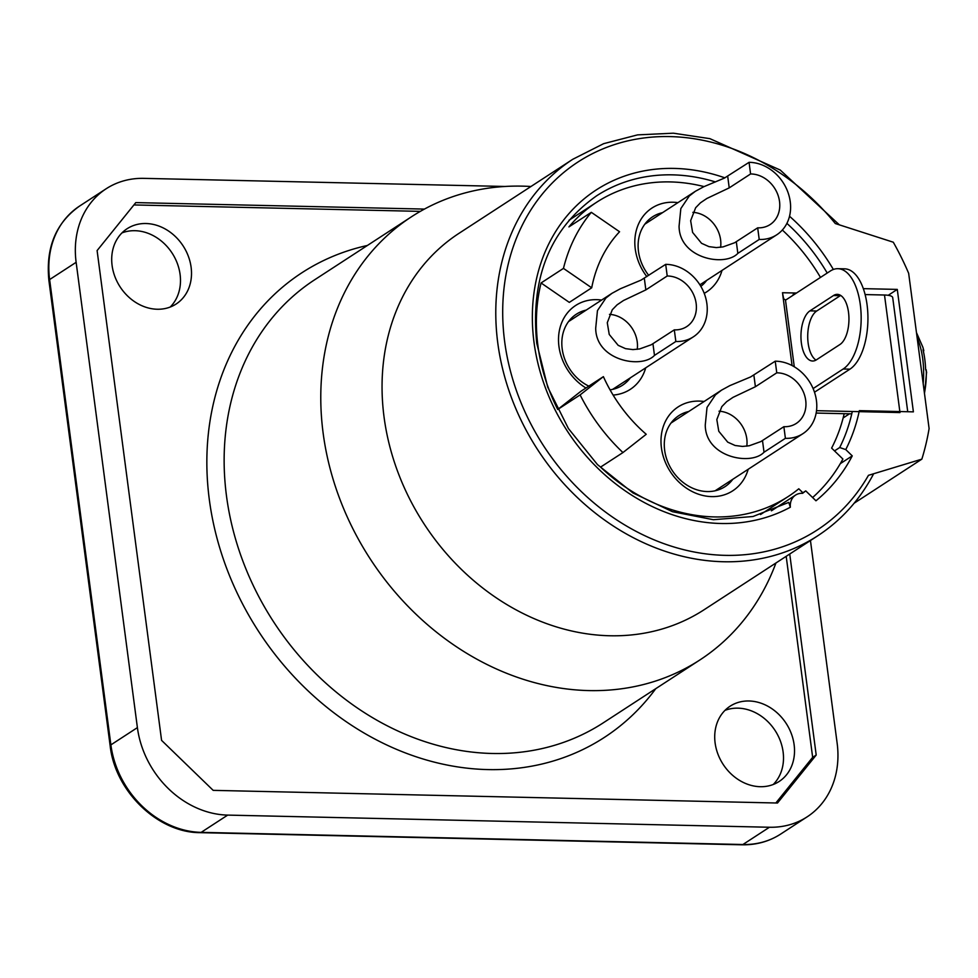 <?xml version="1.0" encoding="UTF-8"?>
<svg xmlns="http://www.w3.org/2000/svg" width="978" height="978" viewBox="0 0 978 978"><rect width="100%" height="100%" fill="white"/><g stroke="black" fill="none" stroke-linecap="round" stroke-linejoin="round"><path stroke-width="1.47" d="M384.061 417.093A224.598 187.898 -123.1 0 1 459.073 233.277L572.802 159.267A224.598 187.898 56.9 0 0 497.79 343.082A224.598 187.898 56.9 0 0 817.804 535.748L704.074 609.759A224.598 187.898 -123.1 0 1 384.061 417.093M530.944 186.505A264.378 221.175 56.9 0 0 411.445 216.798A264.378 221.175 56.9 0 0 323.143 433.181A264.378 221.175 56.9 0 0 699.845 659.979A264.378 221.175 56.9 0 0 775.945 562.986M170.221 307.031A44.915 37.58 56.9 0 0 175.808 259.793A44.915 37.58 56.9 0 0 134.952 230.698A44.915 37.58 56.9 0 0 121.981 232.898M773.231 784.503A44.915 37.58 56.9 0 0 778.818 737.253A44.915 37.58 56.9 0 0 737.962 708.158A44.915 37.58 56.9 0 0 724.991 710.358M157.25 309.244A44.915 37.58 -123.1 0 1 114.878 276.529A44.915 37.58 -123.1 0 1 127.103 228.73A44.915 37.58 -123.1 0 1 145.966 223.522A44.915 37.58 -123.1 0 1 188.338 256.236A44.915 37.58 -123.1 0 1 176.101 304.036A44.915 37.58 -123.1 0 1 157.25 309.244M760.261 786.703A44.915 37.58 -123.1 0 1 717.889 753.989A44.915 37.58 -123.1 0 1 730.114 706.202A44.915 37.58 -123.1 0 1 748.977 700.981A44.915 37.58 -123.1 0 1 791.349 733.696A44.915 37.58 -123.1 0 1 779.111 781.495A44.915 37.58 -123.1 0 1 760.261 786.703M810.456 540.528L837.156 743.317A89.842 75.159 -123.1 0 1 821.997 803.403A89.842 75.159 -123.1 0 1 807.156 816.838A89.842 75.159 -123.1 0 1 769.441 827.254L227.691 815.102A89.842 75.159 -123.1 0 1 168.509 788.745A89.842 75.159 -123.1 0 1 137.397 727.62L76.137 262.312A89.842 75.159 -123.1 0 1 91.296 202.214A89.842 75.159 -123.1 0 1 106.137 188.778A89.842 75.159 -123.1 0 1 143.852 178.363L505.003 186.468M868.464 475.32A219.463 183.595 -123.1 0 1 662.644 543.193A219.463 183.595 -123.1 0 1 504.66 341.64A219.463 183.595 -123.1 0 1 610.345 146.003A219.463 183.595 -123.1 0 1 835.31 223.546L893.293 242.214A264.378 221.175 -123.1 0 1 908.66 273.302L929.1 428.572A264.378 221.175 -123.1 0 1 921.851 459.147L868.464 475.32C872.009 474.208 873.476 474.037 872.889 474.795M724.894 177.849A186.089 155.685 56.9 0 0 534.012 342.3A186.089 155.685 56.9 0 0 790.358 507.203L788.769 502.399L752.999 516.506L713.39 519.709L672.473 511.702L632.962 492.949L597.485 464.611L568.426 428.547L547.729 387.141L536.739 343.168C530.259 277.654 550.211 228.546 596.604 195.832A180.954 151.394 -123.1 0 1 715.431 181.932M921.851 459.147L854.173 503.193M775.847 802.987L812.657 757.351L786.19 556.323M420.332 211.37L133.913 204.94M852.168 412.068A180.954 151.394 -123.1 0 1 839.699 447.533L845.762 449.587L852.254 455.882A195.074 163.204 -123.1 0 1 815.958 500.785L805.762 490.895A180.954 151.394 -123.1 0 1 802.559 493.34A15.403 12.885 -123.1 0 0 795.554 495.1L771.434 510.809M863.33 288.644L897.278 289.402L913.391 411.86L859.344 410.65A186.089 155.685 56.9 0 1 845.762 449.587M849.491 413.816L843.134 417.948M790.358 507.203A15.403 12.885 -123.1 0 1 795.554 495.1M424.44 209.084L135.795 202.605L97.103 250.576L161.578 740.37L213.18 790.358L777.498 803.024L816.202 755.053L812.657 757.351M789.735 554.025L816.202 755.053M805.762 490.895L802.046 493.315M897.278 289.402L888.207 295.307M839.699 447.533L834.503 450.907M852.254 455.882L840.298 463.645M926.631 372.251L925.616 369.342A53.105 25.257 -88.7 0 0 923.036 349.757L923.929 353.889M732.815 479.281A42.347 35.428 -123.1 0 1 725.016 486.653A42.347 35.428 -123.1 0 1 672.216 470.479A42.347 35.428 -123.1 0 1 678.818 415.662A42.347 35.428 -123.1 0 1 688.72 411.506M704.099 401.506A50.049 41.871 56.9 0 0 661.104 437.716A50.049 41.871 56.9 0 0 697.669 493.914A50.049 41.871 56.9 0 0 748.194 469.269M557.729 409.476L580.113 394.904L603.389 376.64L581.005 391.212L557.729 409.476A175.563 146.883 -123.1 0 1 541.066 282.96L569.306 302.385L591.702 287.813L563.462 268.388A175.563 146.883 -123.1 0 1 591.323 212.324L568.927 226.896A175.563 146.883 -123.1 0 1 596.604 202.275A175.563 146.883 -123.1 0 1 704.062 186.59M782.339 230.026A175.563 146.883 -123.1 0 1 820.481 277.41M802.877 492.778L798.781 488.792A175.563 146.883 -123.1 0 1 788.121 496.579A175.563 146.883 -123.1 0 1 600.553 467.117L622.949 452.557A175.563 146.883 -123.1 0 1 580.113 394.904M844.185 413.694A175.563 146.883 -123.1 0 1 831.618 448.095L842.902 459.037A191.223 159.976 -123.1 0 1 812.608 497.533M601.617 300.075A50.049 41.871 56.9 0 0 559.233 331.322A50.049 41.871 56.9 0 0 585.932 387.997M613.12 395.075A50.049 41.871 56.9 0 0 645.712 367.838M677.913 202.642A50.049 41.871 56.9 0 0 638.206 224.793A50.049 41.871 56.9 0 0 646.849 276.615M704.209 293.351A50.049 41.871 56.9 0 0 722.009 270.417M630.333 377.85A42.347 35.428 -123.1 0 1 622.534 385.222A42.347 35.428 -123.1 0 1 610.052 389.831M588.805 386.127A42.347 35.428 -123.1 0 1 562.472 350.723A42.347 35.428 -123.1 0 1 576.335 314.219A42.347 35.428 -123.1 0 1 586.238 310.075M706.642 280.417A42.347 35.428 -123.1 0 1 700.835 286.371M648.744 275.38A42.347 35.428 -123.1 0 1 652.632 216.798A42.347 35.428 -123.1 0 1 662.534 212.654M603.389 376.64A141.174 118.106 56.9 0 0 646.226 434.281L622.949 452.557M541.066 282.96L563.462 268.388M591.323 212.324L619.563 231.749A141.174 118.106 56.9 0 0 591.702 287.813M679.074 226.187L680.835 208.571L689.27 196.016L695.358 191.297L703.695 186.761L724.417 178.094L749.062 162.336L750.591 173.962L729.221 187.874L706.874 198.473L700.48 202.788L695.639 207.752L690.651 220.698L692.607 232.409L701.544 243.302L708.928 246.627L716.299 247.581L723.023 246.908L734.625 242.752L757.681 227.825L759.209 239.463L737.84 253.375C724.955 267.202 679.233 258.547 679.074 226.187M749.062 162.336A40.428 33.827 -123.1 0 1 790.248 201.712A40.428 33.827 -123.1 0 1 776.752 234.793A40.428 33.827 -123.1 0 1 759.209 239.463M750.591 173.962A28.24 23.619 -123.1 0 1 779.527 201.468A28.24 23.619 -123.1 0 1 770.102 224.573A28.24 23.619 -123.1 0 1 757.681 227.825M692.864 212.348A28.24 23.619 -123.1 0 1 720.603 239.818A28.24 23.619 -123.1 0 1 720.603 247.3M705.26 425.051L707.021 407.435L715.456 394.88L721.519 390.161L729.869 385.613L750.591 376.958L775.236 361.188L776.764 372.826L755.407 386.726L733.048 397.337L726.666 401.652L721.825 406.616L716.825 419.562L718.781 431.274L727.73 442.154L735.114 445.491L742.473 446.433L749.209 445.772L760.798 441.604L783.867 426.689L785.395 438.327L764.026 452.227C751.141 466.054 705.407 457.398 705.26 425.051M775.236 361.188A40.428 33.827 -123.1 0 1 816.434 400.564A40.428 33.827 -123.1 0 1 802.926 433.657A40.428 33.827 -123.1 0 1 785.395 438.327M776.764 372.826A28.24 23.619 -123.1 0 1 805.713 400.332A28.24 23.619 -123.1 0 1 796.275 423.437A28.24 23.619 -123.1 0 1 783.867 426.689M719.038 411.2A28.24 23.619 -123.1 0 1 746.776 438.67A28.24 23.619 -123.1 0 1 746.789 446.164M595.7 328.217L597.46 310.601L605.908 298.046L611.971 293.327L620.321 288.779L641.042 280.124L665.688 264.353L667.216 275.992L645.847 289.891L623.499 300.503L617.106 304.818L612.265 309.781L607.277 322.728L609.233 334.439L618.169 345.332L625.553 348.657L632.925 349.598L639.649 348.938L651.25 344.769L674.307 329.855L675.847 341.493L654.478 355.393C641.592 369.219 595.859 360.564 595.7 328.217M665.688 264.353A40.428 33.827 -123.1 0 1 706.886 303.73A40.428 33.827 -123.1 0 1 693.378 336.823A40.428 33.827 -123.1 0 1 675.847 341.493M667.216 275.992A28.24 23.619 -123.1 0 1 696.153 303.498A28.24 23.619 -123.1 0 1 686.727 326.603A28.24 23.619 -123.1 0 1 674.307 329.855M609.49 314.366A28.24 23.619 -123.1 0 1 637.228 341.835A28.24 23.619 -123.1 0 1 637.24 349.329M813.109 388.572L843.183 368.999A51.333 24.413 -88.7 0 0 861.019 312.532A51.333 24.413 -88.7 0 0 837.889 268.693A51.333 24.413 -88.7 0 0 830.285 271.04L786.679 299.415A10.269 4.878 91.3 0 1 785.456 299.867L783.671 298.865L782.486 292.728L794.222 292.984L792.583 295.564M837.889 268.693L844.65 268.84A51.333 24.413 91.3 0 1 867.792 312.679A51.333 24.413 91.3 0 1 849.955 369.146L814.491 392.215M840.677 295.442A25.672 12.213 -88.7 0 0 840.285 295.674L816.703 311.016A25.672 12.213 -88.7 0 0 807.718 335.662A25.672 12.213 -88.7 0 0 815.994 360.087M816.385 359.843A25.672 12.213 91.3 0 1 812.584 361.016A25.672 12.213 91.3 0 1 801.019 339.097A25.672 12.213 91.3 0 1 809.943 310.87L833.513 295.527A25.672 12.213 91.3 0 1 837.302 294.354A25.672 12.213 91.3 0 1 848.88 316.273A25.672 12.213 91.3 0 1 839.955 344.5L816.385 359.843M816.52 410.687L899.98 412.569L884.503 295.014L865.114 294.574M796.471 293.033L794.222 292.984L794.405 294.39M884.503 295.014A15.403 4.181 -7.5 0 1 892.706 297.605L907.731 411.726M851.765 413.865L816.153 413.058M699.845 659.979L603.206 722.876A264.378 221.175 -123.1 0 1 226.505 496.066A264.378 221.175 -123.1 0 1 314.806 279.684L411.445 216.798M367.373 245.478A277.214 231.92 56.9 0 0 209.329 499.648A277.214 231.92 56.9 0 0 396.689 749.417A277.214 231.92 56.9 0 0 655.773 688.659M200.221 832.657A6.418 3.056 91.3 0 0 201.162 832.364A89.842 75.159 -123.1 0 1 141.993 806.006A89.842 75.159 -123.1 0 1 110.881 744.881A6.418 1.748 172.5 0 0 110.159 745.835C115.098 791.41 158.057 832.865 200.221 832.657L741.972 844.809A6.418 3.056 -88.7 0 0 742.913 844.515L201.162 832.364L227.691 815.102M137.397 727.62L110.881 744.881L49.621 279.561A89.842 75.159 -123.1 0 1 64.78 219.475A89.842 75.159 -123.1 0 1 79.621 206.04L106.137 188.778M110.159 745.835L48.9 280.527A6.418 1.748 172.5 0 1 49.621 279.561L76.137 262.312M741.972 844.809C756.251 845.053 769.148 841.483 780.64 834.1A89.842 75.159 -123.1 0 1 742.913 844.515L769.441 827.254M833.366 269.476A186.089 155.685 56.9 0 0 789.527 216.248M786.899 223.375A180.954 151.394 -123.1 0 1 827.217 273.033M924.442 393.18A51.565 24.523 -88.7 0 0 926.264 369.843M923.684 350.258A51.565 24.523 -88.7 0 0 922.877 347.239L923.819 350.735M917.144 337.765A53.9 25.636 91.3 0 1 923.171 383.498M729.221 187.874L727.693 176.236M737.84 253.375L736.312 241.737M755.407 386.726L753.867 375.1M764.026 452.227L762.498 440.589M645.847 289.891L644.319 278.265M654.478 355.393L652.949 343.755M843.183 368.999L849.955 369.146M809.943 310.87L816.703 311.016M833.513 295.527L840.285 295.674M785.456 299.867L794.27 366.774M817.804 535.748C841.178 520.43 859.674 500.002 873.268 474.464M48.9 280.527C45.611 247.715 55.856 222.886 79.621 206.04M839.344 224.842L780.236 170.038L709.894 138.656L673.365 133.191L637.558 134.878L603.658 143.668L572.802 159.267M780.64 834.1L807.156 816.838M926.618 372.019L924.491 393.572M922.877 347.239L916.459 332.581M760.517 514.538L788.121 496.579M569 220.233L596.604 202.275M695.346 191.309L644.832 224.17M776.752 234.793L699.881 284.818M721.519 390.161L671.018 423.034M802.926 433.657L715.114 490.797M611.971 293.327L568.536 321.591M693.378 336.823L612.631 389.366M782.73 294.61L792.07 365.54"/></g></svg>
